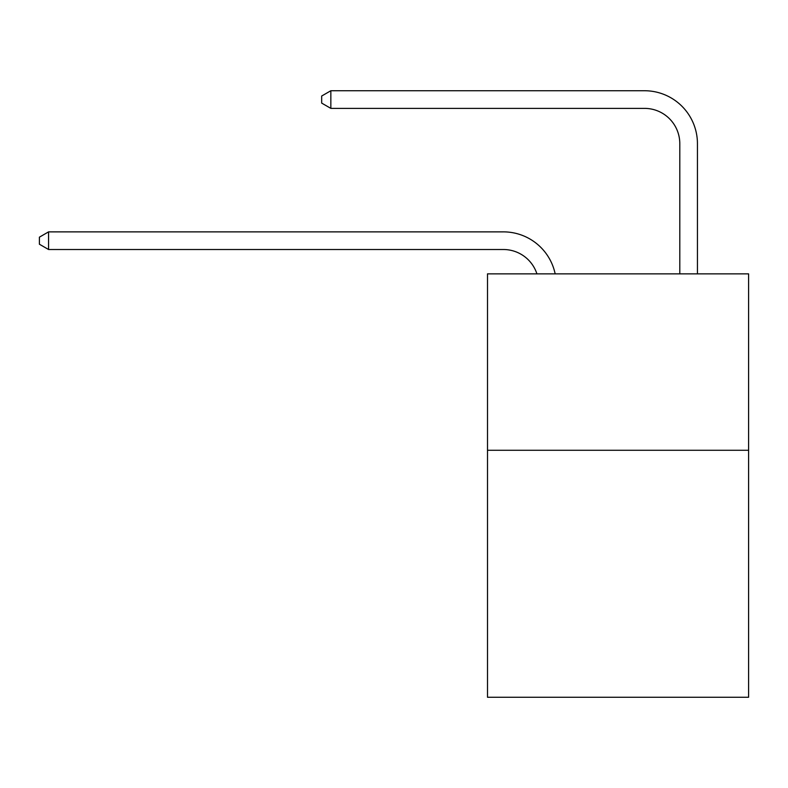 <?xml version="1.0" encoding="UTF-8"?>
<svg xmlns="http://www.w3.org/2000/svg" width="788" height="788" viewBox="0 0 788 788"><rect width="100%" height="100%" fill="white"/><g stroke="black" fill="none" stroke-linecap="round" stroke-linejoin="round"><path stroke-width="1.18" d="M748.6 450.273L748.6 697.262L487.506 697.262L487.506 273.86L748.6 273.86L748.6 450.273L487.506 450.273M536.923 273.86A35.283 35.283 0 0 0 503.374 249.51A35.283 35.283 0 0 1 536.923 273.86A35.283 35.283 0 0 0 503.374 249.51A35.283 35.283 0 0 1 536.923 273.86A35.283 35.283 0 0 0 503.374 249.51A35.283 35.283 0 0 1 536.923 273.86A35.283 35.283 0 0 0 503.374 249.51A35.283 35.283 0 0 1 536.923 273.86A35.283 35.283 0 0 0 503.374 249.51A35.283 35.283 0 0 1 536.923 273.86A35.283 35.283 0 0 0 503.374 249.51A35.283 35.283 0 0 1 536.923 273.86A35.283 35.283 0 0 0 503.374 249.51A35.283 35.283 0 0 1 536.923 273.86A35.283 35.283 0 0 0 503.374 249.51A35.283 35.283 0 0 1 536.923 273.86A35.283 35.283 0 0 0 503.374 249.51A35.283 35.283 0 0 1 536.923 273.86A35.283 35.283 0 0 0 503.374 249.51L48.57 249.51L39.4 244.221L39.4 237.168L48.57 231.869L503.374 231.869A52.924 52.924 0 0 1 555.166 273.86M679.798 273.86L679.798 143.662A35.283 35.283 0 0 0 644.515 108.38L330.842 108.38L321.671 103.09L321.671 96.028L330.842 90.738L644.515 90.738A52.924 52.924 0 0 1 697.439 143.662L697.439 273.86M48.57 231.869L503.374 231.869L48.57 231.869L503.374 231.869L48.57 231.869L503.374 231.869L48.57 231.869L503.374 231.869L48.57 231.869L503.374 231.869L48.57 231.869L503.374 231.869L48.57 231.869L503.374 231.869L48.57 231.869L503.374 231.869L48.57 231.869L503.374 231.869L48.57 231.869L48.57 249.51M679.798 143.662A35.283 35.283 0 0 0 644.515 108.38A35.283 35.283 0 0 1 679.798 143.662A35.283 35.283 0 0 0 644.515 108.38A35.283 35.283 0 0 1 679.798 143.662A35.283 35.283 0 0 0 644.515 108.38A35.283 35.283 0 0 1 679.798 143.662A35.283 35.283 0 0 0 644.515 108.38A35.283 35.283 0 0 1 679.798 143.662A35.283 35.283 0 0 0 644.515 108.38A35.283 35.283 0 0 1 679.798 143.662A35.283 35.283 0 0 0 644.515 108.38A35.283 35.283 0 0 1 679.798 143.662A35.283 35.283 0 0 0 644.515 108.38A35.283 35.283 0 0 1 679.798 143.662A35.283 35.283 0 0 0 644.515 108.38A35.283 35.283 0 0 1 679.798 143.662A35.283 35.283 0 0 0 644.515 108.38A35.283 35.283 0 0 1 679.798 143.662M330.842 90.738L644.515 90.738L330.842 90.738L644.515 90.738L330.842 90.738L644.515 90.738L330.842 90.738L644.515 90.738L330.842 90.738L644.515 90.738L330.842 90.738L644.515 90.738L330.842 90.738L644.515 90.738L330.842 90.738L644.515 90.738L330.842 90.738L644.515 90.738L330.842 90.738L330.842 108.38"/></g></svg>
